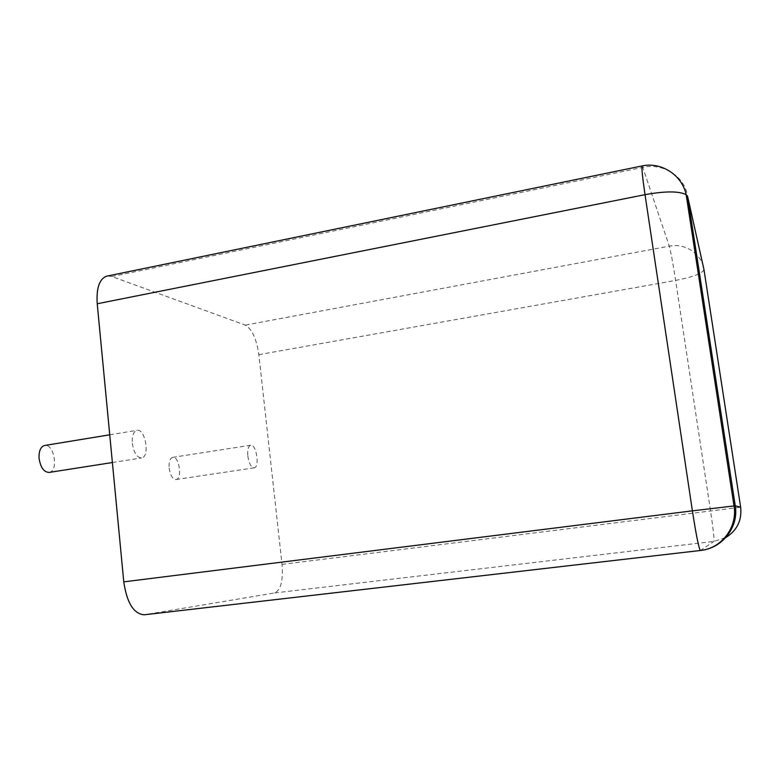 <?xml version="1.0" encoding="UTF-8"?>
<svg xmlns="http://www.w3.org/2000/svg" width="780" height="780" viewBox="0 0 780 780"><rect width="100%" height="100%" fill="white"/><g stroke="black" fill="none" stroke-linecap="round" stroke-linejoin="round"><path stroke-width="0.58" stroke-dasharray="3.9 2.92" d="M107.689 275.964L111.871 276.52L245.3 325.114C252.028 329.082 256.552 338.93 258.853 354.656L282.029 564.389C283.257 580.661 280.781 590.177 274.628 592.937L144.729 614.718L700.42 550.475L713.992 541.398C714.353 539.087 713.203 528.996 710.56 511.134L675.607 280.43C672.916 263.084 670.81 251.657 669.289 246.149L642.252 165.896M144.232 614.786L144.729 614.718M247.816 456.017C249.005 463.544 251.131 467.493 254.192 467.834C260.013 467.308 256.318 443.644 250.673 445.234C248.303 446.189 247.357 449.777 247.816 456.017M132.317 443.372C133.838 452.829 136.939 457.685 141.609 457.948C150.286 456.875 145.294 427.976 136.832 430.365C133.39 431.642 131.888 435.981 132.317 443.372M169.143 468.039C170.303 475.43 172.614 479.252 176.085 479.524C182.695 478.871 179.078 455.666 172.633 457.363C169.923 458.367 168.763 461.926 169.143 468.039M49.189 472.417C58.978 471.169 54.025 442.962 44.45 445.507M258.853 354.656L675.607 280.43C693.361 276.949 702.809 273.302 703.95 269.5C701.883 253.89 685.25 242.824 669.289 246.149L245.3 325.114M282.029 564.389L740.659 507.224M274.628 592.937L713.992 541.398L725.702 537.615M111.871 276.52L642.954 167.368C663.517 162.679 685.025 176.553 687.687 196.726M700.362 550.495L703.287 550.046M176.085 479.524L254.192 467.834M172.633 457.363L250.673 445.234M112.379 462.53L141.609 457.948M109.736 434.801L136.832 430.365"/><path stroke-width="1.17" d="M123.776 581.851L692.396 510.851C696.16 535.1 698.822 548.311 700.362 550.495L144.232 614.786C133.741 613.938 126.916 602.959 123.776 581.851L97.227 303.761C96.252 288.395 99.284 279.221 106.334 276.247L107.689 275.964M109.736 434.801L44.45 445.507C40.56 446.852 38.766 451.142 39.078 458.367C40.57 467.59 43.943 472.27 49.189 472.417L112.379 462.53M740.659 507.224L703.95 269.5L687.687 196.726L735.257 505.801L740.659 507.224C742.024 520.406 737.042 530.536 725.702 537.615M642.252 165.896L642.096 165.925C641.521 167.778 642.496 177.362 645.031 194.668L692.396 510.851L735.257 505.801C738.787 526.022 723.801 546.624 703.287 550.046M97.227 303.761L645.031 194.668C665.438 191.012 679.146 191.022 686.156 194.698L734.009 505.889C737.812 527.212 721.471 548.554 700.362 550.495M687.687 196.726L686.156 194.698C682.071 175.042 661.372 161.684 642.096 165.925L106.334 276.247"/></g></svg>
